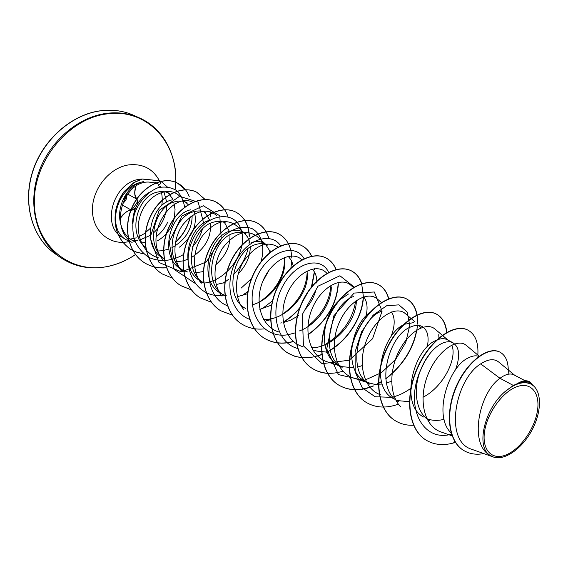 <?xml version="1.0" encoding="UTF-8"?>
<svg xmlns="http://www.w3.org/2000/svg" width="568" height="568" viewBox="0 0 568 568"><rect width="100%" height="100%" fill="white"/><g stroke="black" fill="none" stroke-linecap="round" stroke-linejoin="round"><path stroke-width="0.85" d="M135.489 208.172L131.989 209.904C128.318 210.11 124.719 212.396 121.183 216.77M136.59 184.202C133.998 190.883 134.105 196.081 136.909 199.794L137.775 203.692M506.344 454.798C492.35 460.797 481.799 450.396 484.525 431.815C487.039 413.312 502.488 391.813 516.766 386.751C531.087 381.412 540.438 393.162 537.399 411.062C534.559 428.897 520.302 449.054 506.344 454.798M141.595 243.012L145.216 242.287M156.136 236.792C161.007 233.022 164.805 228.265 167.546 222.521L167.446 222.855M143.661 253.825L136.852 252.291L130.626 249.324C118.002 240.165 113.131 226.973 115.993 209.741C117.59 203.053 120.309 197.053 124.165 191.736L134.119 182.548L142.17 179.041L159.927 180.809L161.014 181.405L159.793 184.756L155.753 182.974M155.568 182.917L148.738 182.072C124.108 180.958 109.39 225.198 130.526 241.613M157.379 240.867C166.026 235.905 171.65 228.379 174.262 218.289M174.362 217.835L175.05 209.542L173.772 202.151M143.711 181.511L140.424 182.413C115.78 188.583 106.322 229.316 126.6 239.98L132.138 242.394M145.727 247.314C126.941 233.647 137.378 195.96 157.336 192.126C161.731 191.111 165.714 191.515 169.285 193.34M168.717 249.146L162.199 250.744L158.096 250.978M132.529 223.721C132.983 209.287 138.556 198.835 149.249 192.374M513.337 385.445L504.718 391.885C484.007 409.542 475.565 447.982 490.432 455.515L490.383 455.486C468.472 444.63 478.987 392.9 499.968 378.274L513.337 385.445L517.256 383.698C522.035 380.681 526.053 379.985 529.305 381.611L529.603 381.774C526.777 380.34 523.32 380.702 519.216 382.868L517.256 383.698M514.658 375.235L498.548 361.908C494.053 358.443 488.089 359.097 480.656 363.875L499.968 378.274L502.921 376.307C507.345 373.843 511.044 373.375 513.997 374.887L525.144 380.759M451.461 433.256C432.482 416.507 448.415 366.616 468.344 357.883C472.384 355.788 475.87 355.298 478.803 356.413M429.245 420.476C416.323 413.05 412.737 390.862 420.1 371.408C422.67 364.478 425.979 358.493 430.033 353.459C433.81 348.851 437.651 345.564 441.549 343.597C446.015 341.46 449.82 341.19 452.966 342.781C459.583 347.147 460.399 356.221 455.422 370.009M444.077 419.319L442.941 419.596C437.53 420.803 432.504 420.618 427.853 419.035L426.518 418.524M423.536 417.004C399.24 404.643 413.547 349.384 435.777 340.523C440.264 338.372 444.084 338.109 447.236 339.728L452.98 342.752M398.573 401.761C374.362 389.421 388.242 335.39 410.494 327.047C414.988 325.01 418.85 324.818 422.06 326.465C427.555 329.845 429.294 336.661 427.278 346.92M409.379 401.718L397.714 400.61L395.988 399.943M393.184 398.487C369.022 386.133 382.747 332.379 405.041 324.136L413.71 322.631M369.583 384.089C345.536 371.713 358.855 319.209 381.142 311.406M382.207 384.075L374.582 384.337L367.134 382.378M369.583 384.096L364.486 380.993C343.668 370.123 350.186 326.465 369.839 312.435M338.01 301.537C321.254 317.924 318.804 354.524 337.321 364.422L342.142 367.368C318.336 355.085 331.023 303.873 353.367 296.602M353.871 367.73L342.263 366.701L339.82 365.749M339.707 299.847L348.482 293.997M363.413 296.95C362.746 317.043 347.304 341.751 327.061 352.167L316.703 351.059L313.934 349.98M302.439 302.034L307.977 292.122M282.012 322.809L280.649 323.007M245.667 308.516C222.599 296.482 233.711 250.083 255.699 244.545C260.158 243.132 264.113 243.317 267.563 245.099L263.573 242.997C260.116 241.208 256.161 241.017 251.709 242.422M224.388 295.545C201.548 283.531 212.29 238.29 234.165 233.072C238.603 231.751 242.55 231.985 246.015 233.767M247.492 293.748L237.459 296.673M226.504 295.85L225.07 295.388M224.892 295.325L222.571 294.323M220.632 293.258C197.849 281.302 208.484 236.181 230.359 231.048C234.79 229.72 238.745 229.948 242.216 231.744M209.997 220.192C188.249 225.013 177.954 269.118 200.504 280.99L203.699 282.935C181.568 270.716 192.041 226.987 213.625 222.124C218.02 220.888 221.96 221.158 225.446 222.94M224.793 282.544L216.195 284.532M203.649 282.608L202.35 282.005M190.543 209.826C168.944 214.349 158.962 257.496 181.284 269.267L184.714 271.355C162.334 259.576 172.416 216.238 194.015 211.672C198.395 210.472 202.329 210.771 205.808 212.574M203.301 271.582L194.696 272.917M187.497 271.958L183.059 270.254M164.223 258.724C144.265 245.433 154.83 205.836 175.263 201.683C179.623 200.561 183.535 200.894 187.014 202.691M182.903 260.911L176.591 261.706M162.909 258.064C140.821 246.384 150.499 204.168 171.948 199.915M451.78 345.067C457.538 357.726 443.828 386.68 422.961 397.28M419.106 325.492L420.874 327.97M391.615 381.185L386.439 383.109M391.579 311.946C395.285 318.087 395.03 326.458 390.812 337.072M362.171 365.636L357.755 367.02M363.747 296.844C367.141 301.374 367.929 307.707 366.111 315.858M312.18 269.125C315.027 271.923 316.589 275.87 316.859 280.961M316.873 281.281L316.873 283.12M315.616 290.958C313.77 297.483 310.355 303.568 305.357 309.226M298.818 315.254L297.454 316.248M297.163 316.454L290.433 320.245L283.375 322.553M288.267 256.353L291.533 260.577L293.251 265.845M271.539 305.108L259.825 309.34M265.476 244.226L270.567 252.156M269.296 269.807L262.736 281.494M244.098 232.951L247.747 237.19L249.863 243.125M250.247 247.229C250.126 256.75 246.107 265.625 238.198 273.854M223.657 222.166L224.807 223.139L229.387 231.382M229.941 234.904C230.409 245.937 225.695 255.898 215.797 264.794M204.011 211.779L205.467 212.993L209.769 220.263M210.451 223.373C211.445 237.317 204.984 248.791 191.068 257.773M187.71 259.363L183.073 260.868M194.334 211.587C197.593 224.736 192.63 236.593 179.431 247.165M185.374 201.959L188.327 204.807M192.133 215.442C192.19 229.181 185.409 239.98 171.799 247.854M480.656 363.875C455.124 379.559 443.494 441.719 472.143 449.394M530.143 383.102C527.324 380.901 523.597 380.908 518.946 383.109C523.497 382.015 527.473 382.342 530.881 384.075L533.203 385.601C542.298 392.992 541.29 413.518 531.364 431.29C521.495 449.04 504.32 461.031 493.308 456.991L490.432 455.515M167.546 192.573L169.257 194.015L172.963 199.666M499.89 352.117L499.748 352.039C488.111 345.763 466.498 361.766 455.785 387.454C444.879 413.092 448.251 441.336 463.452 450.31L463.594 450.403M454.464 440.832L453.591 442.948L455.394 442.344M508.147 374.241C508.921 363.009 506.216 355.66 500.032 352.188C488.395 345.905 466.782 361.922 456.076 387.617C445.163 413.263 448.535 441.514 463.729 450.488C469.601 453.981 476.275 455.011 483.758 453.584M533.089 385.495L529.603 381.774M179.765 196.272L179.417 195.924C169.669 186.027 149.341 193.411 141.482 212.212C133.338 230.885 141.673 253.633 158.969 258.021M192.957 202.357C171.912 190.947 142.689 235.869 162.611 259.363M216.529 215.286C206.028 207.583 194.803 210.721 182.853 224.708C173.084 238.29 172.047 259.086 181.511 271.092M243.779 232.568L236.331 225.574C225.752 217.984 214.441 221.435 202.414 235.912C192.595 249.963 191.579 271.199 201.228 283.262M265.057 243.771L257.055 236.359C246.405 228.876 235.017 232.66 222.89 247.74C213.007 262.309 212.105 284.007 221.974 296.127M252.519 304.76C271.873 299.542 286.968 276.098 284.447 259.604M278.036 247.03C267.074 240.47 255.699 245.085 243.906 260.875C234.35 276.034 233.775 297.824 243.821 309.716M263.403 319.344C285.853 321.026 309.162 293.699 307.345 273.385M301.871 259.796L301.587 259.533C291.803 250.318 271.341 260.215 262.821 281.281C254.073 302.233 261.301 326.87 278.824 331.968M299.442 330.91C317.505 324.491 331.748 303.007 331.265 286.812M326.948 273.265L325.542 272.015C315.836 262.991 295.381 273.314 286.726 294.899C277.823 316.291 284.88 341.276 302.382 346.523M311.484 347.801C333.522 348.056 356.335 321.445 356.328 301.097M350.74 285.164C341.134 276.304 320.714 287.202 311.917 309.226C302.914 331.094 309.688 356.477 327.204 361.795M377.315 298.981C367.815 290.354 347.41 301.793 338.493 324.342C329.326 346.728 335.873 372.452 353.353 377.933L366.75 382.37M405.318 313.6C395.981 305.194 375.64 317.235 366.559 340.317C357.279 363.229 363.506 389.392 380.972 394.938M448.081 340.168L434.932 329.014C426.753 321.893 409.649 330.739 399.439 350.229C389.137 369.626 389.016 395.207 400.745 406.915M466.243 345.365C457.318 337.498 437.126 350.854 427.747 375.121C418.154 399.233 423.735 426.213 441.066 431.978L452.121 435.862M135.227 241.975C126.891 238.148 121.85 231.204 120.096 221.151C117.271 205.353 126.92 187.135 140.424 182.413M451.517 434.165C422.571 442.5 405.069 407.199 419.702 372.146L424.608 361.674L430.033 353.459M438.737 334.694L438.957 338.216M410.55 388.512C404.87 392.609 399.006 395.427 392.964 396.982M391.459 397.323L375.136 396.755L362.285 387.873L355.199 371.976L355.078 351.926L361.653 331.648L373.119 315.212L386.616 305.776L398.913 304.853L407.228 312.088L409.741 325.57L405.793 342.383L395.868 359.161L381.44 372.658L364.741 380.177M363.591 380.418L338.4 374.582L326.735 348.823L333.849 315.772L354.134 293.06L374.319 291.988L382.108 311.079L372.558 338.762L349.235 360.211L322.063 363.705L303.447 345.82L302.304 314.523L317.995 286.208L339.905 275.757L354.382 287.152M355.625 301.04C352.586 320.025 341.971 334.765 323.774 345.28M297.795 348.518C276.396 343.015 269.267 310.781 282.715 286.244C295.793 261.415 321.502 255.799 328.673 272.555M330.917 285.377C329.767 300.976 322.113 314.523 307.948 326.018M295.459 332.784L288.792 334.566M288.459 334.623C262.806 339.664 244.737 310.93 255.06 281.842C264.83 252.526 294.977 241.201 304.143 258.866M307.203 270.908C306.841 287.877 298.683 302.268 282.729 314.083M270.688 319.72L266.016 320.792M249.799 319.379C230.324 312.592 223.941 283.141 236.025 260.797C247.79 238.212 271.838 231.886 280.72 245.972M284.483 257.481C284.887 275.501 276.389 290.454 258.98 302.339M227.555 305.804C202.804 296.602 203.287 252.717 225.61 234.634C235.024 227.576 243.821 225.567 252 228.599C261.749 233.803 265.398 247.612 260.79 262.331M251.844 278.284L241.244 288.033M223.842 295.083C197.366 299.897 179.424 268.032 192.495 240.299C204.963 212.219 236.657 208.996 241.592 231.439M241.812 232.397C246.689 252 227.243 280.599 203.997 283.113M194.618 283.063L174.035 269.31L169.165 241.975L181.888 215.982L203.337 205.744L219.78 215.783L221.264 238.986L206.276 261.962L181.561 271.916L158.99 262.466L150.094 237.502L159.147 210.401L179.602 196.301L198.218 202.18L203.663 223.217M202.407 229.238C200.518 235.67 197.21 241.549 192.488 246.867M183.712 254.421C172.097 261.173 160.652 262.26 149.377 257.68C142.774 253.484 137.797 247.57 134.453 239.937C132.323 231.63 132.287 223.068 134.346 214.242C138.862 201.448 147.921 191.615 158.238 187.639C165.103 186.347 171.174 187.298 176.449 190.479C180.88 194.767 183.592 200.348 184.572 207.206M425.865 439.973L425.737 439.888C407.895 429.074 404.515 396.244 417.352 367.823C429.997 339.288 454.492 322.88 467.72 330.015L467.855 330.086M395.079 420.583L394.952 420.505C377.138 409.698 373.453 377.571 385.991 350.03C398.331 322.368 422.684 306.72 436.167 313.969C442.287 317.285 445.766 323.547 446.604 332.741M365.984 402.258L365.87 402.187C348.106 391.395 344.158 359.956 356.413 333.238C368.462 306.408 392.651 291.462 406.34 298.803C411.942 301.793 415.449 307.181 416.869 314.977M416.642 330.193C412.893 349.221 402.591 365.387 385.75 378.678M381.455 381.568L376.272 384.451M373.204 385.864C360.226 391.217 348.61 390.883 338.351 384.855C320.664 374.092 316.49 343.306 328.467 317.37C340.246 291.313 364.244 277.028 378.103 284.447C383.315 287.202 386.801 291.988 388.569 298.789M342.902 371.174C331.499 374.745 321.289 373.829 312.265 368.426C294.671 357.712 290.305 327.558 302.02 302.353C313.543 277.035 337.335 263.36 351.322 270.837C356.2 273.393 359.629 277.681 361.624 283.695M361.681 283.872L363.243 295.488M363.229 296.233C362.81 315.24 349.1 338.748 330.242 350.115M326.983 351.982L326.55 352.21M322.425 354.141C309.546 359.388 297.909 358.955 287.522 352.842C270.034 342.177 265.497 312.627 276.964 288.125C288.224 263.502 311.804 250.389 325.897 257.907C330.477 260.293 333.835 264.177 335.972 269.544M338.166 283.631C336.646 303.994 326.586 320.984 307.991 334.602M293.336 341.396C282.488 344.393 272.711 343.278 264.006 338.038C246.64 327.424 241.954 298.47 253.179 274.628C264.198 250.658 287.55 238.07 301.722 245.61C306.038 247.854 309.304 251.397 311.527 256.232M314.31 268.756L314.331 269.757M314.31 271.802L311.441 286.946M311.2 287.642L310.895 288.501M300.806 306.457L300.302 307.089M299.819 307.686C295.019 313.508 289.51 318.293 283.283 322.035M241.727 324.009L241.634 323.952C224.403 313.408 219.589 285.022 230.572 261.798C241.364 238.461 264.482 226.362 278.703 233.909L278.796 233.952M220.419 310.589L220.334 310.533C203.23 300.067 198.303 272.235 209.067 249.608C219.624 226.852 242.5 215.201 256.757 222.748C262.664 225.879 266.648 231.084 268.707 238.382M269.885 250.197L269.701 252.604M247.847 291.505L241.67 295.857M200.106 297.795L200.028 297.746C183.059 287.358 178.032 260.059 188.576 237.985C198.921 215.79 221.555 204.565 235.826 212.105C244.112 216.685 248.571 224.687 249.21 236.111M224.857 281.927L223.018 283.162M180.716 285.583L180.638 285.534C163.811 275.231 158.699 248.436 169.03 226.895C179.168 205.24 201.569 194.412 215.84 201.945L220.661 205.261L224.545 209.798M162.178 273.911L162.1 273.861C145.422 263.644 140.239 237.339 150.378 216.309C160.318 195.158 182.477 184.706 196.727 192.232L205.14 199.56M209.968 211.573L210.309 214.008M165.473 267.762C157.762 268.295 150.726 266.605 144.364 262.693C127.985 252.639 122.66 227.15 132.323 206.667C141.737 186.063 163.57 175.512 177.507 183.123L185.431 189.797M190.11 216.94C187.873 226.596 183.01 234.996 175.519 242.117M163.669 250.168L162.455 250.715M143.569 253.747L136.732 252.213L130.484 249.238C117.867 240.079 112.989 226.888 115.851 209.663C117.448 202.975 120.175 196.975 124.023 191.657L133.977 182.47L142.028 178.97L159.856 180.773M453.591 442.948C443.161 445.823 433.959 444.858 426 440.058C408.165 429.245 404.785 396.4 417.622 367.979C430.267 339.437 454.769 323.022 467.989 330.15C475.324 334.289 478.604 342.596 477.844 355.057M413.554 425.247C406.731 425.538 400.618 424.005 395.2 420.661C377.386 409.855 373.709 377.72 386.247 350.172C398.587 322.51 422.94 306.855 436.423 314.104C442.479 317.377 445.951 323.547 446.839 332.614M398.381 404.16C386.283 408.534 375.526 407.923 366.104 402.336C348.347 391.544 344.4 360.098 356.647 333.373C368.703 306.535 392.893 291.583 406.581 298.931C412.127 301.885 415.62 307.203 417.068 314.885M417.111 315.119L417.586 324.108M417.501 325.357C415.13 346.082 404.551 363.946 385.779 378.955M381.519 381.81L376.747 384.465M373.495 385.97C360.495 391.359 348.851 391.032 338.571 384.998C320.885 374.234 316.717 343.441 328.694 317.498C340.473 291.441 364.471 277.149 378.331 284.568C383.492 287.287 386.964 292.009 388.746 298.725M327.615 373.375C322.077 372.998 317.029 371.394 312.478 368.561C294.884 357.847 290.518 327.679 302.233 302.474C313.756 277.149 337.555 263.467 351.542 270.943C356.37 273.478 359.785 277.709 361.788 283.645M322.731 354.226L317.59 356.079M301.956 357.755L294.501 356.186L287.72 352.969C270.233 342.298 265.696 312.748 277.163 288.239C288.43 263.609 312.01 250.495 326.103 258.007C330.64 260.378 333.977 264.212 336.121 269.509M338.365 283.908C336.767 304.306 326.65 321.282 308.012 334.836M293.493 341.531C282.651 344.513 272.889 343.391 264.198 338.159C246.831 327.544 242.145 298.583 253.371 274.734C264.397 250.765 287.749 238.177 301.92 245.71C306.195 247.932 309.439 251.432 311.669 256.204M314.494 268.735L314.53 269.871M314.502 272.115L311.832 286.471M299.599 308.282C294.849 313.941 289.424 318.598 283.318 322.241M264.432 328.851C256.09 329.795 248.55 328.197 241.819 324.065C224.58 313.522 219.766 285.129 230.757 261.905C241.549 238.56 264.667 226.454 278.888 234.002C287.003 238.496 291.299 246.512 291.789 258.042M291.753 261.024L290.908 268.018M272.462 300.884L261.862 308.935M232.489 315.219L220.505 310.646C203.408 300.174 198.473 272.342 209.237 249.7C219.802 226.944 242.685 215.293 256.935 222.841C262.821 225.957 266.797 231.141 268.863 238.404M270.041 250.594L269.899 252.433M247.797 291.782L242.273 295.694M211.431 302.297L200.192 297.852C183.223 287.465 178.196 260.158 188.739 238.077C199.084 215.883 221.726 204.65 235.997 212.198C244.304 216.791 248.77 224.821 249.38 236.288M249.288 240.782L249.004 243.516M247.989 248.848C245.497 258.603 240.541 267.358 233.136 275.118M228.613 279.286L225.042 282.012M224.836 282.154L223.65 282.956M191.558 289.992L180.794 285.633C163.967 275.331 158.855 248.535 169.193 226.987C179.332 205.325 201.732 194.49 216.003 202.03C221.705 205.034 225.688 209.904 227.946 216.656M172.487 278.206L162.249 273.954C145.571 263.744 140.395 237.431 150.527 216.394C160.474 195.243 182.633 184.785 196.883 192.311L205.233 199.56M210.117 211.615L210.643 216.784M165.629 267.855C157.911 268.387 150.868 266.697 144.506 262.785C128.127 252.732 122.802 227.236 132.465 206.752C141.886 186.141 163.719 175.59 177.656 183.194C183.052 186.034 186.907 190.493 189.222 196.564M190.308 216.784C188.079 226.625 183.13 235.159 175.469 242.38M163.662 250.318L162.966 250.637M504.718 391.885C514.729 383.492 523.455 380.887 530.881 384.075M172.324 198.864L172.154 197.92M167.162 186.78L161.014 181.405M126.337 193.858C127.452 197.004 126.536 199.95 123.576 202.712M131.421 210.21L131.989 209.904M136.81 199.127L136.909 199.794M130.995 209.961L122.17 204.899M101.8 267.358C86.606 269.09 72.825 265.788 60.449 257.467L55.323 253.896C32.646 238.304 22.436 204.395 32.596 172.104C42.657 139.813 71.88 114.196 101.374 110.717C113.075 109.361 123.923 110.93 133.92 115.418L139.607 117.981C153.097 124.335 163.002 134.481 169.307 148.411M135.539 254.528C126.905 260.364 117.796 264.319 108.218 266.392C90.568 269.956 74.642 266.974 60.449 257.467C37.708 241.826 27.512 207.725 37.772 175.214C47.932 142.689 77.333 116.859 106.947 113.309C118.698 111.924 129.582 113.486 139.607 117.981C164.77 129.078 179.14 158.628 175.079 189.527M135.525 254.507C126.991 260.279 117.938 264.205 108.374 266.286C71.909 274.635 35.741 247.307 34.385 204.721C32.454 162.207 68.366 118.108 107.387 113.863C149.689 107.863 181.433 147.176 175.058 189.513M128.425 241.719C109.858 245.681 92.598 231.339 92.435 210.323C91.981 189.35 109.304 167.695 128.503 164.919C142.454 163.399 152.707 168.582 159.267 180.475L160.424 183.024M126.6 239.98L122.39 237.396C100.706 226.043 113.337 182.2 139.529 179.296L141.837 179.019M156.022 182.562L157.464 183.599M160.474 186.46L160.922 186.986M163.946 191.7L166.687 202.123M166.736 206.113C165.948 216.799 161.482 225.78 153.346 233.057M150.115 235.5L139.636 240.044M137.889 240.363L132.458 240.584M171.337 206.262L170.84 207.76M145.216 246.888L145.614 246.526L145.202 246.881M144.954 247.108L144.222 247.754L144.968 247.115M158.799 215.35L156.583 219.532M136.064 198.715L126.607 193.461M55.323 253.896C33.15 238.737 22.273 205.325 32.27 172.587C42.174 139.863 71.916 114.033 101.203 110.689C113.032 109.34 123.938 110.916 133.92 115.418M130.257 239.121L136.306 237.85M138.18 237.119L144.3 233.64L150.321 228.35M156.157 220.547L158.99 214.917M161.688 205.793C162.54 201.214 162.405 196.478 161.291 191.579M159.615 187.248L158.415 185.289M156.157 182.811L155.682 182.434M169.179 194.426L168.121 193.006M290.163 256.999L288.757 256.26M472.129 449.43L493.06 456.899M530.157 383.08L533.21 385.594M180.78 270.112L184.224 271.057M200.163 281.827L203.365 282.736M350.754 285.143L353.402 287.472M327.196 361.816L339.678 365.863M377.308 298.981L381.348 302.495M405.332 313.586L410.927 318.392M411.125 318.563L415.059 321.942M466.257 345.344L479.158 356.157M420.1 371.408L419.702 372.146M170.84 207.803L171.337 206.305M135.362 208.47C134.872 209.237 133.601 209.826 131.563 210.238L129.973 210.416C127.282 210.664 123.895 213.532 119.805 219.021M136.015 186.013L134.886 191.388C134.517 193.674 135.177 196.265 136.874 199.176C136.37 201.171 141.538 197.075 131.811 209.904M136.874 199.176C137.996 200.894 138.358 202.307 137.946 203.415M122.794 203.131C128.084 198.232 126.621 197.678 126.316 193.887M126.295 193.922C127.239 193.858 125.989 196.187 122.532 200.909"/></g></svg>
